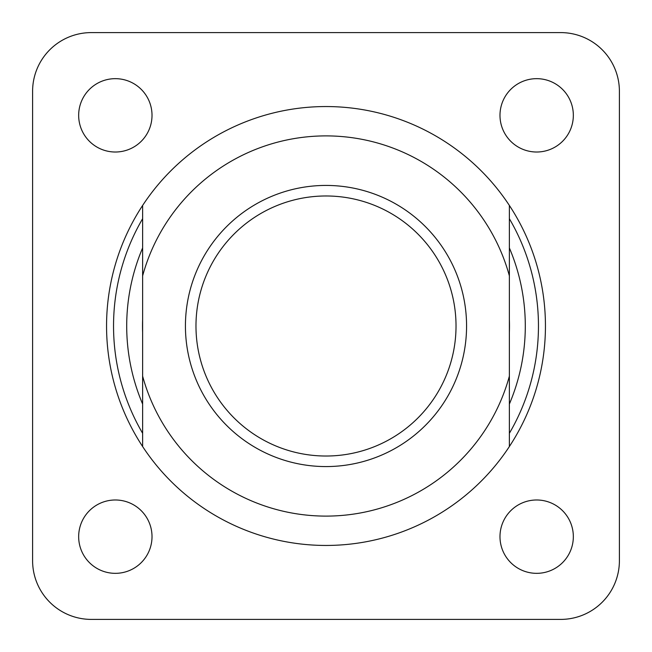 <?xml version="1.0" encoding="UTF-8"?>
<svg xmlns="http://www.w3.org/2000/svg" width="652" height="652" viewBox="0 0 652 652"><rect width="100%" height="100%" fill="white"/><g stroke="black" fill="none" stroke-linecap="round" stroke-linejoin="round"><path stroke-width="0.98" d="M509.375 275.861A190.107 190.107 0 0 0 142.625 275.861L142.625 205.453A219.439 219.439 0 0 0 142.625 446.522L142.625 376.139A190.107 190.107 0 0 0 509.375 376.139L509.375 205.453A219.439 219.439 0 0 1 509.375 446.522L509.375 376.139M142.625 218.705A212.454 212.454 0 0 0 142.625 433.295M509.375 433.295A212.454 212.454 0 0 0 509.375 218.705M142.625 319.553A183.489 183.489 0 0 0 142.625 332.447M509.375 332.447A183.489 183.489 0 0 0 509.375 319.553M142.625 247.947A199.292 199.292 0 0 0 142.625 404.053M509.375 404.053A199.292 199.292 0 0 0 509.375 247.947M466.571 326A140.571 140.571 0 0 0 326 185.429A140.571 140.571 0 0 0 185.429 326A140.571 140.571 0 0 0 326 466.571A140.571 140.571 0 0 0 466.571 326M456.025 326A130.025 130.025 0 0 0 326 195.975A130.025 130.025 0 0 0 195.975 326A130.025 130.025 0 0 0 326 456.025A130.025 130.025 0 0 0 456.025 326M573.336 536.661A36.675 36.675 0 0 0 536.661 499.986A36.675 36.675 0 0 0 499.986 536.661A36.675 36.675 0 0 0 536.661 573.336A36.675 36.675 0 0 0 573.336 536.661M573.336 115.339A36.675 36.675 0 0 0 536.661 78.664A36.675 36.675 0 0 0 499.986 115.339A36.675 36.675 0 0 0 536.661 152.014A36.675 36.675 0 0 0 573.336 115.339M152.014 115.339A36.675 36.675 0 0 0 115.339 78.664A36.675 36.675 0 0 0 78.664 115.339A36.675 36.675 0 0 0 115.339 152.014A36.675 36.675 0 0 0 152.014 115.339M152.014 536.661A36.675 36.675 0 0 0 115.339 499.986A36.675 36.675 0 0 0 78.664 536.661A36.675 36.675 0 0 0 115.339 573.336A36.675 36.675 0 0 0 152.014 536.661M560.72 619.4A58.68 58.68 0 0 0 619.4 560.72L619.4 91.28A58.68 58.68 0 0 0 560.72 32.6L91.28 32.6A58.68 58.68 0 0 0 32.6 91.28L32.6 560.72A58.68 58.68 0 0 0 91.28 619.4L560.72 619.4M142.625 275.861L142.625 376.139M142.625 205.453A219.447 219.447 0 0 1 509.375 205.453M509.375 446.547A219.447 219.447 0 0 1 142.625 446.547"/></g></svg>
